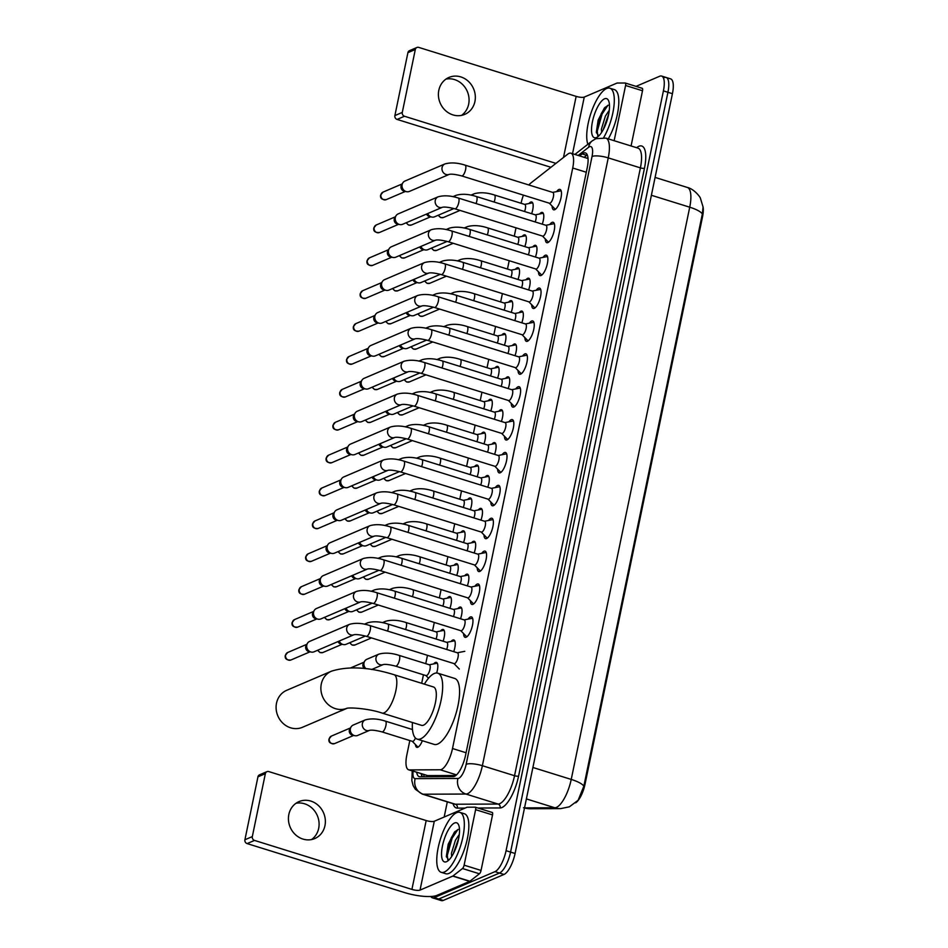 <?xml version="1.0" encoding="UTF-8"?>
<svg xmlns="http://www.w3.org/2000/svg" width="948" height="948" viewBox="0 0 948 948"><rect width="100%" height="100%" fill="white"/><g stroke="black" fill="none" stroke-linecap="round" stroke-linejoin="round"><path stroke-width="1.42" d="M529.008 203.524A10.049 3.401 107.3 0 1 530.714 202.09A10.049 3.401 107.3 0 1 531.733 201.995A10.049 3.401 107.3 0 1 531.638 213.715M522.194 236.407A10.049 3.401 107.3 0 1 523.912 234.974A10.049 3.401 107.3 0 1 524.931 234.879A10.049 3.401 107.3 0 1 524.825 246.599M515.38 269.303A10.049 3.401 107.3 0 1 517.098 267.857A10.049 3.401 107.3 0 1 518.118 267.763A10.049 3.401 107.3 0 1 518.011 279.482M508.578 302.187A10.049 3.401 107.3 0 1 510.285 300.741A10.049 3.401 107.3 0 1 511.304 300.646A10.049 3.401 107.3 0 1 511.197 312.366M501.765 335.071A10.049 3.401 107.3 0 1 503.483 333.637A10.049 3.401 107.3 0 1 504.502 333.53A10.049 3.401 107.3 0 1 504.395 345.25M494.951 367.954A10.049 3.401 107.3 0 1 496.669 366.521A10.049 3.401 107.3 0 1 497.688 366.426A10.049 3.401 107.3 0 1 497.582 378.134M488.137 400.838A10.049 3.401 107.3 0 1 489.855 399.404A10.049 3.401 107.3 0 1 490.874 399.309A10.049 3.401 107.3 0 1 490.768 411.017M481.335 433.722A10.049 3.401 107.3 0 1 483.053 432.288A10.049 3.401 107.3 0 1 484.073 432.193A10.049 3.401 107.3 0 1 483.966 443.901M474.521 466.606A10.049 3.401 107.3 0 1 476.24 465.172A10.049 3.401 107.3 0 1 477.259 465.077A10.049 3.401 107.3 0 1 477.152 476.785M467.708 499.489A10.049 3.401 107.3 0 1 469.426 498.056A10.049 3.401 107.3 0 1 470.445 497.961A10.049 3.401 107.3 0 1 470.338 509.669M460.906 532.373A10.049 3.401 107.3 0 1 462.624 530.939A10.049 3.401 107.3 0 1 463.643 530.844A10.049 3.401 107.3 0 1 463.536 542.552M454.092 565.257A10.049 3.401 107.3 0 1 455.81 563.823A10.049 3.401 107.3 0 1 456.829 563.728A10.049 3.401 107.3 0 1 456.723 575.436M447.278 598.141A10.049 3.401 107.3 0 1 448.996 596.707A10.049 3.401 107.3 0 1 450.016 596.612A10.049 3.401 107.3 0 1 449.909 608.332M440.476 631.024A10.049 3.401 107.3 0 1 442.195 629.591A10.049 3.401 107.3 0 1 443.202 629.496A10.049 3.401 107.3 0 1 443.107 641.215M433.663 663.908A10.049 3.401 107.3 0 1 435.381 662.474A10.049 3.401 107.3 0 1 436.4 662.379A10.049 3.401 107.3 0 1 436.661 672.997M422.358 740.72A10.049 3.401 107.3 0 1 417.831 747.237A10.049 3.401 107.3 0 1 416.812 747.332A10.049 3.401 107.3 0 1 415.425 744.524M539.625 213.975A10.049 3.401 107.3 0 1 541.332 212.542A10.049 3.401 107.3 0 1 542.351 212.447A10.049 3.401 107.3 0 1 542.256 224.155M532.812 246.859A10.049 3.401 107.3 0 1 534.53 245.425A10.049 3.401 107.3 0 1 535.549 245.331A10.049 3.401 107.3 0 1 535.442 257.038M525.998 279.743A10.049 3.401 107.3 0 1 527.716 278.309A10.049 3.401 107.3 0 1 528.735 278.214A10.049 3.401 107.3 0 1 528.629 289.922M519.184 312.627A10.049 3.401 107.3 0 1 520.902 311.193A10.049 3.401 107.3 0 1 521.921 311.098A10.049 3.401 107.3 0 1 521.815 322.806M512.382 345.51A10.049 3.401 107.3 0 1 514.1 344.077A10.049 3.401 107.3 0 1 515.12 343.982A10.049 3.401 107.3 0 1 515.013 355.701M505.568 378.394A10.049 3.401 107.3 0 1 507.287 376.96A10.049 3.401 107.3 0 1 508.306 376.866A10.049 3.401 107.3 0 1 508.199 388.585M498.755 411.278A10.049 3.401 107.3 0 1 500.473 409.844A10.049 3.401 107.3 0 1 501.492 409.749A10.049 3.401 107.3 0 1 501.385 421.469M491.953 444.162A10.049 3.401 107.3 0 1 493.671 442.728A10.049 3.401 107.3 0 1 494.69 442.633A10.049 3.401 107.3 0 1 494.583 454.353M485.139 477.057A10.049 3.401 107.3 0 1 486.857 475.612A10.049 3.401 107.3 0 1 487.876 475.517A10.049 3.401 107.3 0 1 487.77 487.236M478.325 509.941A10.049 3.401 107.3 0 1 480.044 508.495A10.049 3.401 107.3 0 1 481.063 508.401A10.049 3.401 107.3 0 1 480.956 520.12M471.523 542.825A10.049 3.401 107.3 0 1 473.242 541.391A10.049 3.401 107.3 0 1 474.249 541.284A10.049 3.401 107.3 0 1 474.154 553.004M464.71 575.709A10.049 3.401 107.3 0 1 466.428 574.275A10.049 3.401 107.3 0 1 467.447 574.18A10.049 3.401 107.3 0 1 467.34 585.888M457.896 608.592A10.049 3.401 107.3 0 1 459.614 607.158A10.049 3.401 107.3 0 1 460.633 607.064A10.049 3.401 107.3 0 1 460.527 618.771M451.094 641.476A10.049 3.401 107.3 0 1 452.8 640.042A10.049 3.401 107.3 0 1 453.819 639.947A10.049 3.401 107.3 0 1 453.725 651.655M556.595 191.626A10.689 3.626 107.3 0 1 558.893 189.493A10.689 3.626 107.3 0 1 559.972 189.399A10.689 3.626 107.3 0 1 560.671 199.234A10.689 3.626 107.3 0 1 554.71 209.698A10.689 3.626 107.3 0 1 553.62 209.804A10.689 3.626 107.3 0 1 552.103 206.048M549.781 224.51A10.689 3.626 107.3 0 1 552.08 222.377A10.689 3.626 107.3 0 1 553.158 222.282A10.689 3.626 107.3 0 1 553.857 232.118A10.689 3.626 107.3 0 1 547.897 242.581A10.689 3.626 107.3 0 1 546.806 242.688A10.689 3.626 107.3 0 1 545.301 238.932M542.979 257.394A10.689 3.626 107.3 0 1 545.266 255.261A10.689 3.626 107.3 0 1 546.356 255.166A10.689 3.626 107.3 0 1 547.043 265.002A10.689 3.626 107.3 0 1 541.083 275.477A10.689 3.626 107.3 0 1 540.005 275.572A10.689 3.626 107.3 0 1 538.488 271.815M536.165 290.278A10.689 3.626 107.3 0 1 538.464 288.145A10.689 3.626 107.3 0 1 539.542 288.05A10.689 3.626 107.3 0 1 540.23 297.885A10.689 3.626 107.3 0 1 534.281 308.361A10.689 3.626 107.3 0 1 533.191 308.456A10.689 3.626 107.3 0 1 531.674 304.699M529.351 323.161A10.689 3.626 107.3 0 1 531.65 321.04A10.689 3.626 107.3 0 1 532.729 320.934A10.689 3.626 107.3 0 1 533.428 330.769A10.689 3.626 107.3 0 1 527.467 341.244A10.689 3.626 107.3 0 1 526.377 341.339A10.689 3.626 107.3 0 1 524.872 337.595M522.549 356.045A10.689 3.626 107.3 0 1 524.837 353.924A10.689 3.626 107.3 0 1 525.927 353.817A10.689 3.626 107.3 0 1 526.614 363.653A10.689 3.626 107.3 0 1 520.653 374.128A10.689 3.626 107.3 0 1 519.575 374.223A10.689 3.626 107.3 0 1 518.058 370.478M515.736 388.929A10.689 3.626 107.3 0 1 518.035 386.808A10.689 3.626 107.3 0 1 519.113 386.701A10.689 3.626 107.3 0 1 519.8 396.548A10.689 3.626 107.3 0 1 513.84 407.012A10.689 3.626 107.3 0 1 512.761 407.107A10.689 3.626 107.3 0 1 511.245 403.362M508.922 421.813A10.689 3.626 107.3 0 1 511.221 419.691A10.689 3.626 107.3 0 1 512.299 419.585A10.689 3.626 107.3 0 1 512.998 429.432A10.689 3.626 107.3 0 1 507.038 439.896A10.689 3.626 107.3 0 1 505.948 440.002A10.689 3.626 107.3 0 1 504.443 436.246M502.12 454.708A10.689 3.626 107.3 0 1 504.407 452.575A10.689 3.626 107.3 0 1 505.497 452.469A10.689 3.626 107.3 0 1 506.185 462.316A10.689 3.626 107.3 0 1 500.224 472.779A10.689 3.626 107.3 0 1 499.146 472.886A10.689 3.626 107.3 0 1 497.629 469.13M495.306 487.592A10.689 3.626 107.3 0 1 497.593 485.459A10.689 3.626 107.3 0 1 498.684 485.352A10.689 3.626 107.3 0 1 499.371 495.2A10.689 3.626 107.3 0 1 493.41 505.663A10.689 3.626 107.3 0 1 492.332 505.77A10.689 3.626 107.3 0 1 490.815 502.013M488.493 520.476A10.689 3.626 107.3 0 1 490.791 518.343A10.689 3.626 107.3 0 1 491.87 518.236A10.689 3.626 107.3 0 1 492.569 528.083A10.689 3.626 107.3 0 1 486.608 538.547A10.689 3.626 107.3 0 1 485.518 538.654A10.689 3.626 107.3 0 1 484.001 534.897M481.691 553.359A10.689 3.626 107.3 0 1 483.978 551.226A10.689 3.626 107.3 0 1 485.068 551.12A10.689 3.626 107.3 0 1 485.755 560.967A10.689 3.626 107.3 0 1 479.795 571.431A10.689 3.626 107.3 0 1 478.716 571.537A10.689 3.626 107.3 0 1 477.2 567.781M474.877 586.243A10.689 3.626 107.3 0 1 477.164 584.11A10.689 3.626 107.3 0 1 478.254 584.004A10.689 3.626 107.3 0 1 478.941 593.851A10.689 3.626 107.3 0 1 472.981 604.314A10.689 3.626 107.3 0 1 471.903 604.421A10.689 3.626 107.3 0 1 470.386 600.665M468.063 619.127A10.689 3.626 107.3 0 1 470.362 616.994A10.689 3.626 107.3 0 1 471.44 616.899A10.689 3.626 107.3 0 1 472.14 626.735A10.689 3.626 107.3 0 1 466.179 637.198A10.689 3.626 107.3 0 1 465.089 637.305A10.689 3.626 107.3 0 1 463.572 633.548M409.82 740.566L406.834 754.987A18.841 6.375 -72.7 0 0 408.647 769.8A18.841 6.375 -72.7 0 0 409.323 769.906L440.18 769.776A18.841 6.375 -72.7 0 0 441.413 769.503A18.841 6.375 -72.7 0 0 452.504 748.529L572.722 168.021A18.841 6.375 -72.7 0 0 570.909 153.197A18.841 6.375 -72.7 0 0 567.662 154.204L530.868 183A18.841 6.375 -72.7 0 0 528.889 185.002M575.637 802.838A16.957 5.747 -72.7 0 0 585.011 784.28L702.527 216.808A16.957 5.747 -72.7 0 0 703.084 207.067M408.647 769.8L427.666 775.606L455.822 775.5M523.438 195.134A18.841 6.375 -72.7 0 0 521.116 203.156L521.092 203.287M516.008 227.828L514.278 236.171M509.195 260.712L507.464 269.054M502.393 293.596L500.663 301.938M495.579 326.479L493.849 334.822M488.765 359.363L487.035 367.706M481.951 392.247L480.233 400.589M475.149 425.142L473.419 433.485M468.336 458.026L466.606 466.369M461.522 490.91L459.804 499.252M454.72 523.794L452.99 532.136M447.906 556.677L446.176 565.02M441.093 589.561L439.374 597.904M434.291 622.445L432.561 630.787M427.477 655.329L425.747 663.671M423.448 674.786L421.682 683.295M412.38 728.206L412.131 729.439M524.528 807.874L554.793 807.755A21.982 20.56 89.8 0 0 560.624 808.632L569.381 806.819L578.15 800.242L583.838 786.224L702.338 214.011L703.072 206.996L700.442 198.322C700.216 196.9 693.948 188.877 687.312 187.443L655.092 177.418M664.204 77.641A18.841 6.375 107.3 0 1 666.112 77.463A18.841 6.375 107.3 0 1 667.925 92.288L510.581 852.074A18.841 6.375 107.3 0 1 499.478 873.049L438.746 899.012A18.841 6.375 107.3 0 1 436.838 899.19A18.841 6.375 107.3 0 0 438.746 899.012L499.478 873.049A18.841 6.375 107.3 0 0 510.581 852.074L667.925 92.288A18.841 6.375 107.3 0 0 666.112 77.463L670.627 78.874A18.841 6.375 107.3 0 1 672.428 93.698L515.084 853.484A18.841 6.375 107.3 0 1 503.992 874.459L443.261 900.422A18.841 6.375 107.3 0 1 441.353 900.6L432.335 897.792A18.841 6.375 107.3 0 1 430.819 896.488M416.717 772.312A18.841 6.375 -72.7 0 0 419.206 776.661A18.841 6.375 -72.7 0 0 419.881 776.768L453.203 776.625A18.841 6.375 -72.7 0 0 454.436 776.353A18.841 6.375 -72.7 0 0 465.527 755.378L587.227 167.737A18.841 6.375 -72.7 0 0 585.414 152.912A18.841 6.375 -72.7 0 0 582.167 153.92L579.619 155.91M636.025 86.363L659.69 76.243A18.841 6.375 107.3 0 1 661.597 76.065A18.841 6.375 107.3 0 1 663.41 90.878L506.066 850.676A18.841 6.375 107.3 0 1 494.975 871.65L434.243 897.614A18.841 6.375 107.3 0 1 432.335 897.792M444.174 817.022L447.314 801.878M584.134 157.309L586.682 155.318A18.841 6.375 107.3 0 1 587.274 154.891M422.192 776.756A18.841 6.375 107.3 0 1 421.232 773.722M456.687 812.661A31.391 10.629 107.3 0 1 459.875 812.365A31.391 10.629 107.3 0 1 461.901 841.279A31.391 10.629 107.3 0 1 444.399 872.018A31.391 10.629 107.3 0 1 441.211 872.326A31.391 10.629 107.3 0 1 439.185 843.412A31.391 10.629 107.3 0 1 456.687 812.661M459.875 812.365L464.39 813.763A31.391 10.629 107.3 0 1 466.416 842.677A31.391 10.629 107.3 0 1 448.914 873.428A31.391 10.629 107.3 0 1 445.726 873.724L441.211 872.326M446.532 861.696A20.465 6.932 107.3 0 1 442.491 845.782A20.465 6.932 107.3 0 1 454.554 822.994A20.465 6.932 107.3 0 1 458.595 824.855A20.465 6.932 107.3 0 1 457.161 844.407A20.465 6.932 107.3 0 1 447.255 861.317A20.465 6.932 107.3 0 1 446.532 861.696M458.216 829.381L454.376 832.226L448.191 844.265L446.354 856.423L448.771 860.073M458.749 838.091L453.227 853.911M459.306 834.418L455.407 840.284L451.438 853.33L451.639 856.589M458.251 840.438L454.365 851.648M455.111 831.42L451.224 837.902L446.425 856.992M457.979 829.453L452.125 838.174L447.314 855.297L447.8 859.848M296.013 803.276A20.098 18.166 -113.1 0 1 318.682 828.374A20.098 18.166 -113.1 0 1 311.525 839.561M288.844 814.462A20.098 18.166 66.9 0 0 295.397 834.643A20.098 18.166 66.9 0 0 314.795 838.553A20.098 18.166 66.9 0 0 324.951 825.696A20.098 18.166 66.9 0 0 318.398 805.516A20.098 18.166 66.9 0 0 298.999 801.605A20.098 18.166 66.9 0 0 288.844 814.462M475.422 807.246L492.119 812.448A3.14 1.067 107.3 0 1 492.237 812.46A3.14 1.067 107.3 0 1 492.533 814.925L475.612 809.663L464.117 865.169L481.051 870.43A3.14 1.067 107.3 0 1 479.415 873.795L469.9 881.237A3.14 1.067 107.3 0 1 469.675 881.379L436.957 895.374A25.122 6.553 11.7 0 1 404.512 892.566L247.12 843.59A3.14 2.844 -113.1 0 1 244.916 839.75L252.322 836.586A3.14 2.844 66.9 0 0 254.526 840.426L411.918 889.402A6.28 1.635 -168.3 0 0 420.035 890.101L452.753 876.106A3.14 1.067 -72.7 0 0 452.978 875.976L462.494 868.522A3.14 1.067 -72.7 0 0 464.117 865.169M492.533 814.925L481.051 870.43M475.612 809.663A3.14 1.067 -72.7 0 0 475.315 807.198A3.14 1.067 -72.7 0 0 475.197 807.175L467.222 807.21A3.14 1.067 -72.7 0 0 467.02 807.258L434.291 821.252A6.28 1.635 -168.3 0 1 426.173 820.553L268.782 771.577A3.14 2.844 66.9 0 0 265.357 773.663L257.951 776.827L244.916 839.75M257.951 776.827A3.14 2.844 -113.1 0 1 259.527 774.824L266.933 771.648M265.357 773.663L252.322 836.586M587.867 144.286A31.391 10.629 107.3 0 1 591.019 112.966A31.391 10.629 107.3 0 1 606.661 88.496A31.391 10.629 107.3 0 1 609.837 88.188A31.391 10.629 107.3 0 1 613.854 106.934A31.391 10.629 107.3 0 1 603.675 137.626M609.837 88.188L614.351 89.598A31.391 10.629 107.3 0 1 618.38 108.238A31.391 10.629 107.3 0 1 608.272 138.87M596.505 137.519A20.465 6.932 107.3 0 1 592.464 121.617A20.465 6.932 107.3 0 1 604.516 98.817A20.465 6.932 107.3 0 1 608.569 100.678A20.465 6.932 107.3 0 1 607.135 120.23A20.465 6.932 107.3 0 1 597.216 137.152A20.465 6.932 107.3 0 1 596.505 137.519M608.178 105.204L604.35 108.048L598.152 120.088L596.316 132.246L598.745 135.908M608.723 113.914L603.201 129.746M609.28 110.252L605.381 116.118L601.411 129.153L601.613 132.412M608.225 116.26L604.338 127.47M605.085 107.243L601.198 113.724L596.399 132.827M607.941 105.275L602.099 114.009L597.276 131.132L597.761 135.683M286.663 690.334A20.098 18.166 66.9 0 0 276.508 703.191A20.098 18.166 66.9 0 0 283.061 723.371A20.098 18.166 66.9 0 0 302.459 727.294L346.755 708.346A20.098 18.166 -113.1 0 1 327.617 704.009A20.098 18.166 -113.1 0 1 321.289 684.053A20.098 18.166 -113.1 0 1 331.445 671.184L286.663 690.334M347.241 708.144L346.565 708.393C349.468 707.172 369.341 708.654 382.032 713.05L421.516 725.339A20.098 6.802 -72.7 0 0 423.555 725.149A20.098 6.802 -72.7 0 0 434.765 705.466A20.098 6.802 -72.7 0 0 433.461 686.968L393.977 674.68C369.258 667.048 348.414 665.887 331.445 671.184M424.372 684.136A34.531 11.696 107.3 0 1 434.255 673.507A34.531 11.696 107.3 0 1 437.751 673.175A34.531 11.696 107.3 0 1 439.991 704.98A34.531 11.696 107.3 0 1 420.734 738.8A34.531 11.696 107.3 0 1 417.227 739.132A34.531 11.696 107.3 0 1 412.439 722.506M437.751 673.175L454.673 678.436A34.531 11.696 107.3 0 1 456.912 710.242A34.531 11.696 107.3 0 1 437.656 744.062A34.531 11.696 107.3 0 1 434.148 744.393L417.227 739.132M454.708 663.576A5.652 1.92 -72.7 0 0 457.86 658.03A5.652 1.92 -72.7 0 0 457.493 652.828L369.72 625.514A5.652 1.92 -72.7 0 1 370.324 629.626A5.652 1.92 -72.7 0 1 366.935 636.262A5.652 1.92 -72.7 0 1 366.355 636.309L454.139 663.624A5.652 1.92 -72.7 0 0 454.708 663.576M354.042 634.71L314.072 651.797A5.652 5.107 -113.1 0 1 307.484 643.254A5.652 5.107 -113.1 0 1 309.629 641.405L349.599 624.317C355.441 622.682 362.148 623.085 369.72 625.514M311.252 652.082L308.953 651.608A4.076 3.685 -113.1 0 1 306.228 645.244L307.484 643.254M472.756 618.831A9.421 3.188 -72.7 0 0 472.199 618.452A9.421 3.188 -72.7 0 0 471.594 618.428L464.141 619.897M461.522 630.681A5.652 1.92 -72.7 0 0 464.674 625.147A5.652 1.92 -72.7 0 0 464.307 619.945L376.522 592.63A5.652 1.92 -72.7 0 1 377.138 596.742A5.652 1.92 -72.7 0 1 373.737 603.378A5.652 1.92 -72.7 0 1 373.168 603.426L460.941 630.74A5.652 1.92 -72.7 0 0 461.522 630.681M360.844 601.826L320.886 618.914A5.652 5.107 -113.1 0 1 314.286 610.37A5.652 5.107 -113.1 0 1 316.442 608.521L356.401 591.434C362.243 589.798 368.95 590.201 376.522 592.63M318.066 619.198L315.755 618.724A4.076 3.685 -113.1 0 1 313.03 612.361L314.286 610.37M460.775 630.693L466.096 636.132A9.421 3.188 -72.7 0 0 466.594 636.44A9.421 3.188 -72.7 0 0 467.269 636.452M479.57 585.947A9.421 3.188 -72.7 0 0 479.001 585.568A9.421 3.188 -72.7 0 0 478.408 585.544L470.955 587.013M468.324 597.797A5.652 1.92 -72.7 0 0 471.476 592.263A5.652 1.92 -72.7 0 0 471.12 587.061L383.336 559.747A5.652 1.92 -72.7 0 1 383.94 563.859A5.652 1.92 -72.7 0 1 380.551 570.483A5.652 1.92 -72.7 0 1 379.982 570.542L467.755 597.856A5.652 1.92 -72.7 0 0 468.324 597.797M363.214 558.55A5.652 5.107 -113.1 0 0 367.575 568.978L327.688 586.03A5.652 5.107 -113.1 0 1 321.099 577.486A5.652 5.107 -113.1 0 1 323.244 575.637L363.214 558.55C369.056 556.914 375.764 557.306 383.336 559.747M324.868 586.302L322.569 585.84A4.076 3.685 -113.1 0 1 319.843 579.477L321.099 577.486M467.589 597.809L472.91 603.236A9.421 3.188 -72.7 0 0 473.408 603.556A9.421 3.188 -72.7 0 0 474.083 603.568M486.371 553.063A9.421 3.188 -72.7 0 0 485.814 552.684A9.421 3.188 -72.7 0 0 485.222 552.66L477.756 554.13M475.138 564.913A5.652 1.92 -72.7 0 0 478.29 559.379A5.652 1.92 -72.7 0 0 477.922 554.177L390.149 526.863A5.652 1.92 -72.7 0 1 390.754 530.975A5.652 1.92 -72.7 0 1 387.365 537.599A5.652 1.92 -72.7 0 1 386.784 537.658L474.569 564.972A5.652 1.92 -72.7 0 0 475.138 564.913M370.028 525.666A5.652 5.107 -113.1 0 0 368.973 534.921A5.652 5.107 -113.1 0 0 374.389 536.094L334.502 553.146A5.652 5.107 -113.1 0 1 327.913 544.602A5.652 5.107 -113.1 0 1 330.058 542.754L370.028 525.666C375.87 524.031 382.577 524.422 390.149 526.863M331.681 553.419L329.383 552.957A4.076 3.685 -113.1 0 1 326.657 546.581L327.913 544.602M474.403 564.913L479.712 570.352A9.421 3.188 -72.7 0 0 480.221 570.672A9.421 3.188 -72.7 0 0 480.897 570.684M493.185 520.179A9.421 3.188 -72.7 0 0 492.628 519.8A9.421 3.188 -72.7 0 0 492.024 519.777L484.57 521.246M481.951 532.029A5.652 1.92 -72.7 0 0 485.103 526.495A5.652 1.92 -72.7 0 0 484.736 521.293L396.951 493.979A5.652 1.92 -72.7 0 1 397.567 498.091A5.652 1.92 -72.7 0 1 394.167 504.715A5.652 1.92 -72.7 0 1 393.598 504.774L481.371 532.089A5.652 1.92 -72.7 0 0 481.951 532.029M376.83 492.782A5.652 5.107 -113.1 0 0 381.203 503.21L341.316 520.262A5.652 5.107 -113.1 0 1 334.715 511.719A5.652 5.107 -113.1 0 1 336.872 509.87L376.83 492.782C382.672 491.147 389.379 491.538 396.951 493.979M338.495 520.535L336.185 520.073A4.076 3.685 -113.1 0 1 333.471 513.697L334.715 511.719M481.205 532.029L486.525 537.469A9.421 3.188 -72.7 0 0 487.023 537.789A9.421 3.188 -72.7 0 0 487.699 537.8M499.999 487.296A9.421 3.188 -72.7 0 0 499.43 486.916A9.421 3.188 -72.7 0 0 498.838 486.893L491.384 488.362M488.765 499.146A5.652 1.92 -72.7 0 0 491.905 493.612A5.652 1.92 -72.7 0 0 491.55 488.41L403.765 461.095A5.652 1.92 -72.7 0 1 404.369 465.207A5.652 1.92 -72.7 0 1 400.98 471.831A5.652 1.92 -72.7 0 1 400.411 471.891L488.184 499.205A5.652 1.92 -72.7 0 0 488.765 499.146M383.644 459.899A5.652 5.107 -113.1 0 0 388.005 470.327L348.117 487.379A5.652 5.107 -113.1 0 1 341.529 478.835A5.652 5.107 -113.1 0 1 343.674 476.986L383.644 459.899C389.486 458.251 396.193 458.654 403.765 461.095M345.297 487.651L342.998 487.189A4.076 3.685 -113.1 0 1 340.273 480.814L341.529 478.835M488.019 499.146L493.339 504.585A9.421 3.188 -72.7 0 0 493.837 504.905A9.421 3.188 -72.7 0 0 494.512 504.905M506.801 454.412A9.421 3.188 -72.7 0 0 506.244 454.033A9.421 3.188 -72.7 0 0 505.651 454.009L498.186 455.478M495.567 466.262A5.652 1.92 -72.7 0 0 498.719 460.728A5.652 1.92 -72.7 0 0 498.352 455.526L410.579 428.212A5.652 1.92 -72.7 0 1 411.183 432.324A5.652 1.92 -72.7 0 1 407.794 438.948A5.652 1.92 -72.7 0 1 407.213 439.007L494.998 466.321A5.652 1.92 -72.7 0 0 495.567 466.262M390.458 427.015A5.652 5.107 -113.1 0 0 394.818 437.443L354.931 454.495A5.652 5.107 -113.1 0 1 348.343 445.951A5.652 5.107 -113.1 0 1 350.487 444.102L390.458 427.015C396.3 425.368 403.007 425.771 410.579 428.212M352.111 454.767L349.812 454.305A4.076 3.685 -113.1 0 1 347.087 447.93L348.343 445.951M494.832 466.262L500.141 471.701A9.421 3.188 -72.7 0 0 500.651 472.021A9.421 3.188 -72.7 0 0 501.326 472.021M513.615 421.528A9.421 3.188 -72.7 0 0 513.058 421.149A9.421 3.188 -72.7 0 0 512.465 421.125L505 422.583M502.381 433.378A5.652 1.92 -72.7 0 0 505.533 427.844A5.652 1.92 -72.7 0 0 505.166 422.642L417.381 395.328A5.652 1.92 -72.7 0 1 417.997 399.44A5.652 1.92 -72.7 0 1 414.596 406.064A5.652 1.92 -72.7 0 1 414.027 406.123L501.812 433.437A5.652 1.92 -72.7 0 0 502.381 433.378M397.271 394.131A5.652 5.107 -113.1 0 0 396.217 403.386A5.652 5.107 -113.1 0 0 401.632 404.547L361.745 421.611A5.652 5.107 -113.1 0 1 355.144 413.067A5.652 5.107 -113.1 0 1 357.301 411.219L397.271 394.131C403.113 392.484 409.809 392.887 417.381 395.328M358.925 421.884L356.614 421.422A4.076 3.685 -113.1 0 1 353.9 415.046L355.144 413.067M501.646 433.378L506.955 438.817A9.421 3.188 -72.7 0 0 507.453 439.137A9.421 3.188 -72.7 0 0 508.128 439.137M520.428 388.644A9.421 3.188 -72.7 0 0 519.86 388.265A9.421 3.188 -72.7 0 0 519.267 388.242L511.813 389.699M509.195 400.494A5.652 1.92 -72.7 0 0 512.347 394.961A5.652 1.92 -72.7 0 0 511.979 389.758L424.194 362.444A5.652 1.92 -72.7 0 1 424.799 366.556A5.652 1.92 -72.7 0 1 421.41 373.18A5.652 1.92 -72.7 0 1 420.841 373.239L508.614 400.542A5.652 1.92 -72.7 0 0 509.195 400.494M404.073 361.247A5.652 5.107 -113.1 0 0 403.03 370.502A5.652 5.107 -113.1 0 0 408.446 371.663L368.547 388.727A5.652 5.107 -113.1 0 1 361.958 380.184A5.652 5.107 -113.1 0 1 364.103 378.335L404.073 361.247C409.915 359.6 416.622 360.003 424.194 362.444M365.738 389L363.428 388.538A4.076 3.685 -113.1 0 1 360.702 382.163L361.958 380.184M508.448 400.494L513.769 405.934A9.421 3.188 -72.7 0 0 514.266 406.254A9.421 3.188 -72.7 0 0 514.942 406.254M527.23 355.761A9.421 3.188 -72.7 0 0 526.673 355.382A9.421 3.188 -72.7 0 0 526.081 355.358L518.615 356.815M515.996 367.611A5.652 1.92 -72.7 0 0 519.149 362.077A5.652 1.92 -72.7 0 0 518.781 356.875L431.008 329.56A5.652 1.92 -72.7 0 1 431.613 333.672A5.652 1.92 -72.7 0 1 428.223 340.296A5.652 1.92 -72.7 0 1 427.643 340.356L515.428 367.658A5.652 1.92 -72.7 0 0 515.996 367.611M415.26 338.78L375.361 355.844A5.652 5.107 -113.1 0 1 368.772 347.288A5.652 5.107 -113.1 0 1 370.917 345.451L410.887 328.364C416.729 326.716 423.436 327.119 431.008 329.56M372.54 356.116L370.241 355.654A4.076 3.685 -113.1 0 1 367.516 349.279L368.772 347.288M515.262 367.611L520.571 373.05A9.421 3.188 -72.7 0 0 521.08 373.37A9.421 3.188 -72.7 0 0 521.755 373.37M534.044 322.877A9.421 3.188 -72.7 0 0 533.487 322.498A9.421 3.188 -72.7 0 0 532.894 322.474L525.429 323.932M522.81 334.727A5.652 1.92 -72.7 0 0 525.962 329.193A5.652 1.92 -72.7 0 0 525.595 323.991L437.822 296.677A5.652 1.92 -72.7 0 1 438.426 300.789A5.652 1.92 -72.7 0 1 435.037 307.413A5.652 1.92 -72.7 0 1 434.457 307.46L522.241 334.774A5.652 1.92 -72.7 0 0 522.81 334.727M422.144 305.86L382.174 322.96A5.652 5.107 -113.1 0 1 375.586 314.404A5.652 5.107 -113.1 0 1 377.731 312.567L417.701 295.468C423.543 293.833 430.25 294.236 437.822 296.677M379.354 323.232L377.055 322.77A4.076 3.685 -113.1 0 1 374.33 316.395L375.586 314.404M522.075 334.727L527.384 340.166A9.421 3.188 -72.7 0 0 527.882 340.486A9.421 3.188 -72.7 0 0 528.569 340.486M540.858 289.993A9.421 3.188 -72.7 0 0 540.289 289.614A9.421 3.188 -72.7 0 0 539.696 289.59L532.243 291.048M529.624 301.843A5.652 1.92 -72.7 0 0 532.776 296.309A5.652 1.92 -72.7 0 0 532.409 291.107L444.624 263.793A5.652 1.92 -72.7 0 1 445.24 267.905A5.652 1.92 -72.7 0 1 441.839 274.529A5.652 1.92 -72.7 0 1 441.27 274.576L529.043 301.891A5.652 1.92 -72.7 0 0 529.624 301.843M428.946 272.977L388.976 290.076A5.652 5.107 -113.1 0 1 382.388 281.52A5.652 5.107 -113.1 0 1 384.533 279.672L424.503 262.584C430.345 260.949 437.052 261.352 444.624 263.793M386.168 290.349L383.857 289.887A4.076 3.685 -113.1 0 1 381.132 283.511L382.388 281.52M528.877 301.843L534.198 307.282A9.421 3.188 -72.7 0 0 534.696 307.602A9.421 3.188 -72.7 0 0 535.371 307.602M547.66 257.109A9.421 3.188 -72.7 0 0 547.103 256.73A9.421 3.188 -72.7 0 0 546.51 256.707L539.045 258.164M536.426 268.959A5.652 1.92 -72.7 0 0 539.578 263.425A5.652 1.92 -72.7 0 0 539.211 258.212L451.438 230.909A5.652 1.92 -72.7 0 1 452.042 235.021A5.652 1.92 -72.7 0 1 448.653 241.645A5.652 1.92 -72.7 0 1 448.084 241.693L535.857 269.007A5.652 1.92 -72.7 0 0 536.426 268.959M435.76 240.093L395.79 257.181A5.652 5.107 -113.1 0 1 389.201 248.637A5.652 5.107 -113.1 0 1 391.346 246.788L431.316 229.7C437.158 228.065 443.865 228.468 451.438 230.909M392.97 257.465L390.671 257.003A4.076 3.685 -113.1 0 1 387.945 250.627L389.201 248.637M535.691 268.959L541 274.399A9.421 3.188 -72.7 0 0 541.509 274.719A9.421 3.188 -72.7 0 0 542.185 274.719M554.473 224.226A9.421 3.188 -72.7 0 0 553.916 223.847A9.421 3.188 -72.7 0 0 553.324 223.823L545.858 225.28M543.24 236.076A5.652 1.92 -72.7 0 0 546.392 230.542A5.652 1.92 -72.7 0 0 546.024 225.328L458.251 198.013A5.652 1.92 -72.7 0 1 458.856 202.137A5.652 1.92 -72.7 0 1 455.467 208.761A5.652 1.92 -72.7 0 1 454.886 208.809L542.671 236.123A5.652 1.92 -72.7 0 0 543.24 236.076M442.574 207.209L402.604 224.297A5.652 5.107 -113.1 0 1 396.015 215.753A5.652 5.107 -113.1 0 1 398.16 213.904L438.13 196.817C443.972 195.181 450.679 195.584 458.251 198.013M399.783 224.581L397.485 224.107A4.076 3.685 -113.1 0 1 394.759 217.744L396.015 215.753M542.505 236.076L547.814 241.515A9.421 3.188 -72.7 0 0 548.323 241.823A9.421 3.188 -72.7 0 0 548.999 241.835M561.287 191.342A9.421 3.188 -72.7 0 0 560.73 190.963A9.421 3.188 -72.7 0 0 560.126 190.939L552.672 192.397M550.053 203.192A5.652 1.92 -72.7 0 0 553.205 197.646A5.652 1.92 -72.7 0 0 552.838 192.444L465.053 165.13A5.652 1.92 -72.7 0 1 465.669 169.242A5.652 1.92 -72.7 0 1 462.269 175.878A5.652 1.92 -72.7 0 1 461.7 175.925L549.473 203.239A5.652 1.92 -72.7 0 0 550.053 203.192M449.376 174.325L409.406 191.413A5.652 5.107 -113.1 0 1 402.817 182.869A5.652 5.107 -113.1 0 1 404.974 181.021L444.932 163.933C450.774 162.298 457.481 162.701 465.053 165.13M406.597 191.697L404.286 191.223A4.076 3.685 -113.1 0 1 401.561 184.86L402.817 182.869M549.307 203.192L554.627 208.631A9.421 3.188 -72.7 0 0 555.125 208.939A9.421 3.188 -72.7 0 0 555.801 208.951M454.767 640.895L454.767 640.895A9.421 3.188 -72.7 0 0 454.175 640.872L446.709 642.329M446.638 649.451A5.652 1.92 -72.7 0 0 446.875 642.389L387.756 623.985A5.652 1.92 -72.7 0 1 388.36 628.097A5.652 1.92 -72.7 0 1 387.519 631.06M365.418 636.037L346.139 644.273A5.652 5.107 -113.1 0 1 339.206 641.061M343.318 644.557L341.007 644.083A4.076 3.685 -113.1 0 1 338.033 641.559M461.581 608.012L461.581 608.012A9.421 3.188 -72.7 0 0 460.977 607.988L453.523 609.445M453.452 616.567A5.652 1.92 -72.7 0 0 453.689 609.505L394.569 591.102A5.652 1.92 -72.7 0 1 395.174 595.214A5.652 1.92 -72.7 0 1 394.332 598.176M372.22 603.141L352.94 611.389A5.652 5.107 -113.1 0 1 346.008 608.166M350.12 611.661L347.821 611.199A4.076 3.685 -113.1 0 1 344.847 608.663M468.383 575.128L468.383 575.128A9.421 3.188 -72.7 0 0 467.791 575.104L460.337 576.562M460.254 583.684A5.652 1.92 -72.7 0 0 460.503 576.621L401.371 558.218A5.652 1.92 -72.7 0 1 401.988 562.33A5.652 1.92 -72.7 0 1 401.134 565.292M379.034 570.258L359.754 578.505A5.652 5.107 -113.1 0 1 352.822 575.282M356.934 578.778L354.635 578.316A4.076 3.685 -113.1 0 1 351.661 575.78M475.197 542.244L475.197 542.244A9.421 3.188 -72.7 0 0 474.604 542.22L467.139 543.678M467.068 550.8A5.652 1.92 -72.7 0 0 467.305 543.737L408.185 525.334A5.652 1.92 -72.7 0 1 408.789 529.446A5.652 1.92 -72.7 0 1 407.948 532.409M385.848 537.374L366.568 545.621A5.652 5.107 -113.1 0 1 359.636 542.398M363.748 545.894L361.437 545.432A4.076 3.685 -113.1 0 1 358.463 542.896M482.011 509.36L482.011 509.36A9.421 3.188 -72.7 0 0 481.418 509.337L473.953 510.794M473.882 517.916A5.652 1.92 -72.7 0 0 474.119 510.842L414.999 492.45A5.652 1.92 -72.7 0 1 415.603 496.562A5.652 1.92 -72.7 0 1 414.762 499.525M392.65 504.49L373.37 512.738A5.652 5.107 -113.1 0 1 366.438 509.514M370.55 513.01L368.251 512.548A4.076 3.685 -113.1 0 1 365.276 510.012M488.812 476.477L488.824 476.477A9.421 3.188 -72.7 0 0 488.812 476.477A9.421 3.188 -72.7 0 0 488.22 476.453L480.766 477.911M480.695 485.032A5.652 1.92 -72.7 0 0 480.932 477.958L421.813 459.567A5.652 1.92 -72.7 0 1 422.417 463.679A5.652 1.92 -72.7 0 1 421.564 466.641M399.464 471.606L380.184 479.854A5.652 5.107 -113.1 0 1 373.251 476.631M377.363 480.126L375.064 479.664A4.076 3.685 -113.1 0 1 372.09 477.128M495.626 443.581L495.626 443.593A9.421 3.188 -72.7 0 0 495.626 443.581A9.421 3.188 -72.7 0 0 495.034 443.557L487.568 445.027M487.497 452.149A5.652 1.92 -72.7 0 0 487.734 445.074L428.615 426.683A5.652 1.92 -72.7 0 1 429.231 430.795A5.652 1.92 -72.7 0 1 428.377 433.746M406.277 438.723L386.997 446.97A5.652 5.107 -113.1 0 1 380.065 443.747M384.177 447.243L381.878 446.781A4.076 3.685 -113.1 0 1 378.892 444.245M502.44 410.697L502.44 410.697A9.421 3.188 -72.7 0 0 501.848 410.674L494.382 412.143M494.311 419.265A5.652 1.92 -72.7 0 0 494.548 412.19L435.428 393.799A5.652 1.92 -72.7 0 1 436.033 397.911A5.652 1.92 -72.7 0 1 435.191 400.862M413.079 405.839L393.799 414.086A5.652 5.107 -113.1 0 1 386.867 410.863M390.991 414.359L388.68 413.897A4.076 3.685 -113.1 0 1 385.706 411.361M509.242 377.814L509.254 377.814A9.421 3.188 -72.7 0 0 509.242 377.814A9.421 3.188 -72.7 0 0 508.649 377.79L501.196 379.259M501.125 386.381A5.652 1.92 -72.7 0 0 501.362 379.307L442.242 360.915A5.652 1.92 -72.7 0 1 442.846 365.027A5.652 1.92 -72.7 0 1 441.993 367.978M419.893 372.955L400.613 381.203A5.652 5.107 -113.1 0 1 393.681 377.979M397.793 381.475L395.494 381.013A4.076 3.685 -113.1 0 1 392.519 378.477M516.056 344.93L516.056 344.93A9.421 3.188 -72.7 0 0 515.463 344.906L507.998 346.376M507.927 353.497A5.652 1.92 -72.7 0 0 508.164 346.423L449.044 328.032A5.652 1.92 -72.7 0 1 449.66 332.144A5.652 1.92 -72.7 0 1 448.807 335.094M426.707 340.071L407.427 348.319A5.652 5.107 -113.1 0 1 400.494 345.096M404.606 348.591L402.308 348.129A4.076 3.685 -113.1 0 1 399.333 345.593M522.869 312.046L522.869 312.046A9.421 3.188 -72.7 0 0 522.277 312.022L514.811 313.492M514.74 320.614A5.652 1.92 -72.7 0 0 514.977 313.539L455.858 295.148A5.652 1.92 -72.7 0 1 456.462 299.26A5.652 1.92 -72.7 0 1 455.621 302.211M433.52 307.188L414.229 315.435A5.652 5.107 -113.1 0 1 407.296 312.212M411.42 315.708L409.109 315.246A4.076 3.685 -113.1 0 1 406.135 312.71M529.671 279.162L529.683 279.162A9.421 3.188 -72.7 0 0 529.671 279.162A9.421 3.188 -72.7 0 0 529.079 279.139L521.625 280.608M521.554 287.718A5.652 1.92 -72.7 0 0 521.791 280.655L462.671 262.264A5.652 1.92 -72.7 0 1 463.276 266.376A5.652 1.92 -72.7 0 1 462.434 269.327M440.322 274.304L421.042 282.54A5.652 5.107 -113.1 0 1 414.11 279.328M418.222 282.824L415.923 282.362A4.076 3.685 -113.1 0 1 412.949 279.826M536.485 246.279L536.485 246.279A9.421 3.188 -72.7 0 0 535.893 246.255L528.427 247.724M528.356 254.834A5.652 1.92 -72.7 0 0 528.593 247.772L469.473 229.369A5.652 1.92 -72.7 0 1 470.089 233.492A5.652 1.92 -72.7 0 1 469.236 236.443M447.136 241.42L427.856 249.656A5.652 5.107 -113.1 0 1 420.924 246.444M425.036 249.94L422.737 249.478A4.076 3.685 -113.1 0 1 419.763 246.942M543.299 213.395L543.299 213.395A9.421 3.188 -72.7 0 0 542.706 213.371L535.241 214.829M535.17 221.951A5.652 1.92 -72.7 0 0 535.407 214.888L476.287 196.485A5.652 1.92 -72.7 0 1 476.891 200.597A5.652 1.92 -72.7 0 1 476.05 203.559M453.95 208.536L434.67 216.772A5.652 5.107 -113.1 0 1 427.726 213.561M431.85 217.056L429.539 216.582A4.076 3.685 -113.1 0 1 426.564 214.058M412.167 741.194A5.652 1.92 -72.7 0 0 412.475 741.383A5.652 1.92 -72.7 0 0 413.044 741.336A5.652 1.92 -72.7 0 0 415.449 738.018M365.241 719.911A5.652 5.107 -113.1 0 0 364.198 729.178A5.652 5.107 -113.1 0 0 369.613 730.339L357.692 735.435A5.652 5.107 -113.1 0 1 351.104 726.891A5.652 5.107 -113.1 0 1 353.249 725.042L365.241 719.911C371.083 718.276 377.79 718.679 385.362 721.108A5.652 1.92 -72.7 0 1 385.978 725.22A5.652 1.92 -72.7 0 1 382.577 731.856A5.652 1.92 -72.7 0 1 382.008 731.903C375.977 730.363 371.841 729.841 369.59 730.351L369.684 730.304M354.872 735.707L352.573 735.245A4.076 3.685 -113.1 0 1 349.848 728.882L351.104 726.891M412.309 741.336L417.618 746.775A9.421 3.188 -72.7 0 0 418.127 747.083L418.127 747.083M445.975 79.099A20.098 18.166 -113.1 0 1 468.656 104.197A20.098 18.166 -113.1 0 1 461.498 115.395M438.817 90.285A20.098 18.166 66.9 0 0 445.37 110.466A20.098 18.166 66.9 0 0 464.769 114.376A20.098 18.166 66.9 0 0 474.924 101.519A20.098 18.166 66.9 0 0 468.371 81.338A20.098 18.166 66.9 0 0 448.973 77.428A20.098 18.166 66.9 0 0 438.817 90.285M625.384 83.069L642.092 88.271A3.14 1.067 107.3 0 1 642.211 88.282A3.14 1.067 107.3 0 1 642.507 90.759L625.585 85.486L614.15 140.707M642.507 90.759L631.072 145.968M550.93 167.298L397.094 119.424A3.14 2.844 -113.1 0 1 394.889 115.573L402.296 112.409A3.14 2.844 66.9 0 0 404.5 116.26L555.931 163.376M625.585 85.486A3.14 1.067 -72.7 0 0 625.277 83.021A3.14 1.067 -72.7 0 0 625.17 83.009L617.184 83.033A3.14 1.067 -72.7 0 0 616.982 83.08L584.252 97.075A6.28 1.635 -168.3 0 1 576.147 96.376L418.755 47.4A3.14 2.844 66.9 0 0 415.319 49.486L407.913 52.661L394.889 115.573M407.913 52.661A3.14 2.844 -113.1 0 1 409.5 50.647L416.907 47.483M415.319 49.486L402.296 112.409M437.336 663.327L437.336 663.327A9.421 3.188 -72.7 0 0 436.744 663.304L429.29 664.773M425.794 675.426A5.652 1.92 -72.7 0 0 426.09 675.616A5.652 1.92 -72.7 0 0 426.659 675.557A5.652 1.92 -72.7 0 0 429.811 670.023A5.652 1.92 -72.7 0 0 429.456 664.821L398.99 655.341A5.652 1.92 -72.7 0 1 399.594 659.452A5.652 1.92 -72.7 0 1 396.205 666.077A5.652 1.92 -72.7 0 1 395.624 666.136C389.592 664.595 385.457 664.074 383.205 664.572A5.652 5.107 -113.1 0 1 376.095 657.426A5.652 5.107 -113.1 0 1 378.868 654.144L366.864 659.275A5.652 5.107 -113.1 0 0 366.035 668.731M364.34 668.53A4.076 3.685 -113.1 0 1 363.463 663.102L364.719 661.123M444.15 630.444L444.15 630.444A9.421 3.188 -72.7 0 0 443.557 630.42L436.092 631.889M436.021 639.011A5.652 1.92 -72.7 0 0 436.258 631.937L405.791 622.457A5.652 1.92 -72.7 0 1 406.408 626.569A5.652 1.92 -72.7 0 1 405.554 629.531M450.964 597.56L450.964 597.56A9.421 3.188 -72.7 0 0 450.359 597.536L442.906 599.006M442.834 606.128A5.652 1.92 -72.7 0 0 443.072 599.053L412.605 589.573A5.652 1.92 -72.7 0 1 413.209 593.685A5.652 1.92 -72.7 0 1 412.368 596.648M457.766 564.676L457.777 564.676A9.421 3.188 -72.7 0 0 457.766 564.676A9.421 3.188 -72.7 0 0 457.173 564.653L449.719 566.122M449.636 573.244A5.652 1.92 -72.7 0 0 449.885 566.169L419.419 556.689A5.652 1.92 -72.7 0 1 420.023 560.801A5.652 1.92 -72.7 0 1 419.182 563.764M464.579 531.792L464.579 531.792A9.421 3.188 -72.7 0 0 463.987 531.769L456.521 533.238M456.45 540.348A5.652 1.92 -72.7 0 0 456.687 533.286L426.233 523.806A5.652 1.92 -72.7 0 1 426.837 527.918A5.652 1.92 -72.7 0 1 425.984 530.88M471.393 498.909L471.393 498.909A9.421 3.188 -72.7 0 0 470.801 498.885L463.335 500.343M463.264 507.464A5.652 1.92 -72.7 0 0 463.501 500.402L433.035 490.922A5.652 1.92 -72.7 0 1 433.651 495.034A5.652 1.92 -72.7 0 1 432.798 497.984M478.195 466.025L478.207 466.025A9.421 3.188 -72.7 0 0 478.195 466.025A9.421 3.188 -72.7 0 0 477.602 466.001L470.149 467.459M470.078 474.581A5.652 1.92 -72.7 0 0 470.315 467.518L439.848 458.038A5.652 1.92 -72.7 0 1 440.453 462.15A5.652 1.92 -72.7 0 1 439.611 465.101M485.009 433.141L485.009 433.141A9.421 3.188 -72.7 0 0 484.416 433.118L476.951 434.575M476.88 441.697A5.652 1.92 -72.7 0 0 477.117 434.634L446.662 425.154A5.652 1.92 -72.7 0 1 447.266 429.266A5.652 1.92 -72.7 0 1 446.425 432.217M491.822 400.257L491.822 400.257A9.421 3.188 -72.7 0 0 491.23 400.234L483.764 401.691M483.693 408.813A5.652 1.92 -72.7 0 0 483.93 401.751L453.464 392.271A5.652 1.92 -72.7 0 1 454.08 396.382A5.652 1.92 -72.7 0 1 453.227 399.333M498.624 367.374L498.636 367.374A9.421 3.188 -72.7 0 0 498.624 367.374A9.421 3.188 -72.7 0 0 498.032 367.35L490.578 368.808M490.507 375.929A5.652 1.92 -72.7 0 0 490.744 368.867L460.278 359.387A5.652 1.92 -72.7 0 1 460.882 363.499A5.652 1.92 -72.7 0 1 460.041 366.449M505.438 334.49L505.438 334.49A9.421 3.188 -72.7 0 0 504.846 334.466L497.38 335.924M497.309 343.046A5.652 1.92 -72.7 0 0 497.546 335.971L467.091 326.503A5.652 1.92 -72.7 0 1 467.696 330.615A5.652 1.92 -72.7 0 1 466.854 333.566M512.252 301.606L512.252 301.606A9.421 3.188 -72.7 0 0 511.659 301.583L504.194 303.04M504.123 310.162A5.652 1.92 -72.7 0 0 504.36 303.087L473.893 293.619A5.652 1.92 -72.7 0 1 474.51 297.731A5.652 1.92 -72.7 0 1 473.656 300.682M519.066 268.722L519.066 268.722A9.421 3.188 -72.7 0 0 518.461 268.699L511.008 270.156M510.936 277.278A5.652 1.92 -72.7 0 0 511.173 270.204L480.707 260.724A5.652 1.92 -72.7 0 1 481.311 264.848A5.652 1.92 -72.7 0 1 480.47 267.798M525.867 235.827L525.867 235.839A9.421 3.188 -72.7 0 0 525.867 235.827A9.421 3.188 -72.7 0 0 525.275 235.803L517.809 237.273M517.738 244.394A5.652 1.92 -72.7 0 0 517.975 237.32L487.521 227.84A5.652 1.92 -72.7 0 1 488.125 231.952A5.652 1.92 -72.7 0 1 487.284 234.914M532.681 202.943L532.681 202.943A9.421 3.188 -72.7 0 0 532.089 202.919L524.623 204.389M524.552 211.511A5.652 1.92 -72.7 0 0 524.789 204.436L494.323 194.956A5.652 1.92 -72.7 0 1 494.939 199.068A5.652 1.92 -72.7 0 1 494.086 202.031M456.533 774.871L440.18 769.776M702.527 216.808L701.757 216.571M585.011 784.28L584.241 784.043M423.815 774.528A18.841 17.621 89.8 0 0 424.088 776.744M466.072 752.748L452.504 748.529M427.666 775.606L409.323 769.906M586.291 172.24L572.722 168.021M526.389 798.915L554.793 807.755A25.122 8.508 -72.7 0 0 556.44 807.388A25.122 8.508 -72.7 0 0 571.229 779.422A21.982 5.735 11.7 0 1 583.838 786.224M702.338 214.011A21.982 5.735 -168.3 0 0 689.729 207.197A25.122 8.508 -72.7 0 0 687.312 187.443M524.528 807.909A21.982 20.56 89.8 0 0 530.216 808.751L523.486 807.743M532.894 767.489L571.229 779.422L689.729 207.197L651.395 195.276M672.428 93.698L663.41 90.878M515.084 853.484L506.066 850.676M503.992 874.459L494.975 871.65M443.261 900.422L434.243 897.614M413.091 771.186A12.561 4.254 -72.7 0 0 415.153 778.652L457.943 778.474A12.561 4.254 -72.7 0 0 458.761 778.296A12.561 4.254 -72.7 0 0 466.155 764.313L592.038 156.479A12.561 4.254 -72.7 0 0 589.549 146.715A12.561 4.254 -72.7 0 0 588.661 147.26L578.185 155.46M592.038 156.479A12.561 3.282 -168.3 0 1 608.249 157.878L482.378 765.711A25.122 8.508 107.3 0 1 467.589 793.677A25.122 8.508 107.3 0 1 465.942 794.045L498.103 804.058A25.122 8.508 -72.7 0 0 499.738 803.679A25.122 8.508 -72.7 0 0 514.539 775.713L640.41 167.879A25.122 8.508 -72.7 0 0 637.992 148.125L605.843 138.124A25.122 8.508 107.3 0 1 608.249 157.878L640.41 167.879A3.14 0.818 11.7 0 0 644.462 168.234L518.592 776.068A3.14 0.818 11.7 0 1 514.539 775.713L482.378 765.711A12.561 3.282 -168.3 0 0 466.155 764.313M605.843 138.124L595.901 138.681L592.204 140.885A12.561 10.606 51.9 0 0 588.661 147.26M518.592 776.068A28.262 9.575 107.3 0 1 501.942 807.53A28.262 9.575 107.3 0 1 500.106 807.945L478.005 808.028M465.077 808.087L457.315 808.111A28.262 9.575 107.3 0 1 453.037 803.667M636.629 147.698L636.878 147.509A28.262 9.575 107.3 0 1 644.462 168.234M457.943 778.474A12.561 11.743 89.8 0 0 465.942 794.045L423.164 794.211L455.313 804.224L498.103 804.058A3.14 2.939 -90.2 0 1 500.106 807.945M415.153 778.652A12.561 11.743 89.8 0 0 423.164 794.211A25.122 8.508 107.3 0 1 422.251 794.08L454.412 804.094A25.122 8.508 -72.7 0 0 455.313 804.224A3.14 2.939 -90.2 0 1 457.315 808.111M421.516 775.085A20.098 6.802 107.3 0 1 421.67 774.208M586.682 155.318L582.167 153.92M426.173 820.553L411.918 889.402M434.291 821.252L420.035 890.101M469.675 881.379L452.753 876.106M254.526 840.426L247.12 843.59M452.978 875.976L469.9 881.237M479.415 873.795L462.494 868.522M382.032 713.05A20.098 6.802 -72.7 0 0 384.07 712.86A20.098 6.802 -72.7 0 0 395.897 690.488A20.098 6.802 -72.7 0 0 393.977 674.68M287.682 652.497L285.289 655.424C284.696 658.718 286.569 660.246 290.894 660.009A4.076 3.685 -113.1 0 1 285.621 655.115A4.076 3.685 -113.1 0 1 287.682 652.497L306.808 644.32M366.355 636.309C360.323 634.769 356.187 634.248 353.936 634.745A5.652 5.107 -113.1 0 1 346.814 627.6A5.652 5.107 -113.1 0 1 349.599 624.317M294.484 619.613L292.103 622.54C291.51 625.834 293.382 627.363 297.696 627.126A4.076 3.685 -113.1 0 1 292.422 622.232A4.076 3.685 -113.1 0 1 294.484 619.613L313.61 611.436M373.168 603.426C367.137 601.885 363.001 601.364 360.75 601.861A5.652 5.107 -113.1 0 1 353.628 594.716A5.652 5.107 -113.1 0 1 356.401 591.434M301.298 586.729L298.904 589.656C298.324 592.95 300.184 594.479 304.509 594.23A4.076 3.685 -113.1 0 1 299.236 589.336A4.076 3.685 -113.1 0 1 301.298 586.729L320.424 578.553M308.112 553.845L305.718 556.772C305.126 560.067 306.998 561.595 311.323 561.346A4.076 3.685 -113.1 0 1 306.05 556.452A4.076 3.685 -113.1 0 1 308.112 553.845L327.238 545.669M314.926 520.962L312.532 523.889C311.939 527.183 313.812 528.711 318.125 528.463A4.076 3.685 -113.1 0 1 312.864 523.569A4.076 3.685 -113.1 0 1 314.926 520.962L334.051 512.785M321.728 488.078L319.334 491.005C318.753 494.299 320.614 495.828 324.939 495.579A4.076 3.685 -113.1 0 1 319.666 490.685A4.076 3.685 -113.1 0 1 321.728 488.078L340.853 479.901M328.541 455.194L326.148 458.121C325.567 461.415 327.427 462.944 331.753 462.695A4.076 3.685 -113.1 0 1 326.479 457.801A4.076 3.685 -113.1 0 1 328.541 455.194L347.667 447.018M335.355 422.31L332.961 425.237C332.369 428.532 334.241 430.06 338.555 429.811A4.076 3.685 -113.1 0 1 333.293 424.917A4.076 3.685 -113.1 0 1 335.355 422.31L354.481 414.134M342.157 389.427L339.763 392.342C339.183 395.648 341.043 397.176 345.368 396.928A4.076 3.685 -113.1 0 1 340.095 392.034A4.076 3.685 -113.1 0 1 342.157 389.427L361.283 381.25M348.971 356.543L346.577 359.458C345.996 362.764 347.857 364.281 352.182 364.044A4.076 3.685 -113.1 0 1 346.909 359.15A4.076 3.685 -113.1 0 1 348.971 356.543L368.097 348.354M415.331 338.756L415.224 338.791A5.652 5.107 -113.1 0 1 410.887 328.364M355.784 323.647L353.391 326.574C352.798 329.88 354.671 331.397 358.996 331.16A4.076 3.685 -113.1 0 1 353.723 326.266A4.076 3.685 -113.1 0 1 355.784 323.647L374.91 315.471M434.457 307.46C428.425 305.931 424.289 305.41 422.038 305.908A5.652 5.107 -113.1 0 1 414.916 298.762A5.652 5.107 -113.1 0 1 417.701 295.468M362.586 290.763L360.204 293.69C359.612 296.985 361.484 298.513 365.798 298.276A4.076 3.685 -113.1 0 1 360.524 293.382A4.076 3.685 -113.1 0 1 362.586 290.763L381.712 282.587M441.27 274.576C435.239 273.048 431.091 272.526 428.851 273.024A5.652 5.107 -113.1 0 1 421.73 265.878A5.652 5.107 -113.1 0 1 424.503 262.584M369.4 257.88L367.006 260.807C366.426 264.101 368.286 265.63 372.611 265.393A4.076 3.685 -113.1 0 1 367.338 260.499A4.076 3.685 -113.1 0 1 369.4 257.88L388.526 249.703M448.084 241.693C442.052 240.152 437.905 239.643 435.653 240.14A5.652 5.107 -113.1 0 1 428.543 232.983A5.652 5.107 -113.1 0 1 431.316 229.7M376.214 224.996L373.82 227.923C373.228 231.217 375.1 232.746 379.425 232.509A4.076 3.685 -113.1 0 1 374.152 227.615A4.076 3.685 -113.1 0 1 376.214 224.996L395.34 216.819M454.886 208.809C448.854 207.268 444.719 206.759 442.467 207.257A5.652 5.107 -113.1 0 1 435.345 200.099A5.652 5.107 -113.1 0 1 438.13 196.817M383.016 192.112L380.634 195.039C380.041 198.333 381.914 199.862 386.227 199.625A4.076 3.685 -113.1 0 1 380.954 194.731A4.076 3.685 -113.1 0 1 383.016 192.112L402.142 183.936M461.7 175.925C455.668 174.385 451.532 173.863 449.281 174.373A5.652 5.107 -113.1 0 1 442.159 167.215A5.652 5.107 -113.1 0 1 444.932 163.933M317.58 650.304L320.14 652.627L322.948 652.485A4.076 3.685 -113.1 0 1 317.947 650.15M365.62 624.436A5.652 5.107 -113.1 0 1 367.634 622.789L364.387 624.175M324.394 617.421L326.953 619.743L329.762 619.589A4.076 3.685 -113.1 0 1 324.749 617.266M372.434 591.552A5.652 5.107 -113.1 0 1 374.448 589.905L371.201 591.291M331.196 584.525L333.767 586.859L336.576 586.705A4.076 3.685 -113.1 0 1 331.563 584.371M379.247 558.668A5.652 5.107 -113.1 0 1 381.25 557.021L378.003 558.408M338.009 551.641L340.581 553.976L343.377 553.822A4.076 3.685 -113.1 0 1 338.377 551.487M386.049 525.784A5.652 5.107 -113.1 0 1 388.064 524.137L384.817 525.524M344.823 518.757L347.383 521.092L350.191 520.938A4.076 3.685 -113.1 0 1 345.179 518.603M392.863 492.901A5.652 5.107 -113.1 0 1 394.878 491.254L391.631 492.64M351.637 485.874L354.197 488.208L357.005 488.054A4.076 3.685 -113.1 0 1 351.992 485.72M399.677 460.017A5.652 5.107 -113.1 0 1 401.691 458.37L398.433 459.756M358.439 452.99L361.01 455.324L363.807 455.17A4.076 3.685 -113.1 0 1 358.806 452.836M406.479 427.133A5.652 5.107 -113.1 0 1 408.493 425.486L405.246 426.873M365.253 420.106L367.812 422.441L370.621 422.287A4.076 3.685 -113.1 0 1 365.608 419.952M413.292 394.25A5.652 5.107 -113.1 0 1 415.307 392.602L412.06 393.989M372.066 387.222L374.626 389.545L377.434 389.403A4.076 3.685 -113.1 0 1 372.422 387.068M420.106 361.354A5.652 5.107 -113.1 0 1 422.121 359.707L418.874 361.105M378.868 354.339L381.44 356.661L384.248 356.519A4.076 3.685 -113.1 0 1 379.236 354.185M426.908 328.47A5.652 5.107 -113.1 0 1 428.923 326.823L425.676 328.221M385.682 321.455L388.242 323.778L391.05 323.635A4.076 3.685 -113.1 0 1 386.037 321.301M433.722 295.586A5.652 5.107 -113.1 0 1 435.736 293.939L432.489 295.338M392.496 288.571L395.055 290.894L397.864 290.752A4.076 3.685 -113.1 0 1 392.851 288.417M440.536 262.703A5.652 5.107 -113.1 0 1 442.55 261.056L439.303 262.442M399.298 255.687L401.869 258.01L404.678 257.868A4.076 3.685 -113.1 0 1 399.665 255.533M447.338 229.819A5.652 5.107 -113.1 0 1 449.352 228.172L446.105 229.558M406.111 222.804L408.671 225.126L411.479 224.984A4.076 3.685 -113.1 0 1 406.467 222.65M454.151 196.935A5.652 5.107 -113.1 0 1 456.166 195.288L452.919 196.674M331.373 736.098L328.98 739.025C328.399 742.32 330.26 743.848 334.585 743.611A4.076 3.685 -113.1 0 1 329.311 738.717A4.076 3.685 -113.1 0 1 331.373 736.098L350.428 727.957M576.147 96.376L563.503 157.463M584.252 97.075L572.533 153.706M404.5 116.26L397.094 119.424M340.64 710.964L341.399 710.727A4.076 3.685 -113.1 0 1 340.711 710.929M349.646 642.78L352.206 645.102L355.014 644.96A4.076 3.685 -113.1 0 1 350.002 642.625M383.667 622.907A5.652 5.107 -113.1 0 1 385.682 621.26L382.423 622.646M356.46 609.884L359.019 612.218L361.828 612.064A4.076 3.685 -113.1 0 1 356.815 609.73M390.469 590.023A5.652 5.107 -113.1 0 1 392.484 588.376L389.237 589.763M363.262 577L365.833 579.335L368.63 579.181A4.076 3.685 -113.1 0 1 363.629 576.846M397.283 557.14A5.652 5.107 -113.1 0 1 399.298 555.492L396.051 556.879M370.076 544.116L372.635 546.451L375.444 546.297A4.076 3.685 -113.1 0 1 370.431 543.962M404.097 524.256A5.652 5.107 -113.1 0 1 406.111 522.609L402.864 523.995M376.889 511.233L379.449 513.567L382.257 513.413A4.076 3.685 -113.1 0 1 377.245 511.079M410.899 491.372A5.652 5.107 -113.1 0 1 412.913 489.725L409.666 491.111M383.691 478.349L386.263 480.683L389.071 480.529A4.076 3.685 -113.1 0 1 384.059 478.195M417.713 458.488A5.652 5.107 -113.1 0 1 419.727 456.841L416.48 458.228M390.505 445.465L393.065 447.8L395.873 447.646A4.076 3.685 -113.1 0 1 390.86 445.311M424.526 425.593A5.652 5.107 -113.1 0 1 426.541 423.957L423.294 425.344M397.319 412.581L399.878 414.916L402.687 414.762A4.076 3.685 -113.1 0 1 397.674 412.427M431.328 392.709A5.652 5.107 -113.1 0 1 433.343 391.062L430.096 392.46M404.121 379.698L406.692 382.02L409.5 381.878A4.076 3.685 -113.1 0 1 404.488 379.544M438.142 359.825A5.652 5.107 -113.1 0 1 440.156 358.178L436.909 359.576M410.934 346.814L413.494 349.137L416.302 348.994A4.076 3.685 -113.1 0 1 411.29 346.66M444.956 326.941A5.652 5.107 -113.1 0 1 446.97 325.294L443.723 326.693M417.748 313.93L420.308 316.253L423.116 316.111A4.076 3.685 -113.1 0 1 418.104 313.776M451.758 294.058A5.652 5.107 -113.1 0 1 453.772 292.411L450.525 293.797M424.55 281.046L427.121 283.369L429.93 283.227A4.076 3.685 -113.1 0 1 424.917 280.892M458.571 261.174A5.652 5.107 -113.1 0 1 460.586 259.527L457.339 260.913M431.364 248.163L433.923 250.485L436.732 250.343A4.076 3.685 -113.1 0 1 431.719 248.009M465.385 228.29A5.652 5.107 -113.1 0 1 467.4 226.643L464.153 228.03M438.177 215.279L440.737 217.602L443.546 217.459A4.076 3.685 -113.1 0 1 438.533 215.125M472.199 195.407A5.652 5.107 -113.1 0 1 474.201 193.759L470.955 195.146M421.623 773.841L422.144 776.673M587.938 157.498L587.013 158.209M588.044 158.529L570.909 153.197M560.624 808.632L530.216 808.751M661.597 76.065L666.112 77.463M592.204 140.885L574.891 154.441M412.238 770.925L411.847 780.642L413.138 785.572L415.295 789.257L422.251 794.08M475.315 807.198L492.237 812.46M457.327 652.781L464.793 651.312M453.974 663.576L459.282 669.015M290.894 660.009L310.02 651.833M297.696 627.126L316.822 618.937M367.658 568.942L367.551 568.978C369.803 568.48 373.95 569.001 379.982 570.542M304.509 594.23L323.635 586.054M374.472 536.058L374.365 536.094C376.617 535.596 380.752 536.118 386.784 537.658M311.323 561.346L330.449 553.17M381.274 503.175L381.179 503.21C383.43 502.713 387.566 503.234 393.598 504.774M318.125 528.463L337.251 520.286M388.088 470.291L387.981 470.327C390.232 469.829 394.38 470.35 400.411 471.891M324.939 495.579L344.065 487.402M394.901 437.407L394.795 437.443C397.046 436.945 401.182 437.466 407.213 439.007M331.753 462.695L350.879 454.519M401.715 404.523L401.608 404.559C403.86 404.061 407.996 404.583 414.027 406.123M338.555 429.811L357.68 421.635M408.517 371.64L408.422 371.675C410.662 371.178 414.809 371.699 420.841 373.239M345.368 396.928L364.494 388.751M415.224 338.791C417.476 338.294 421.623 338.815 427.643 340.356M352.182 364.044L371.308 355.867M358.996 331.16L378.11 322.984M365.798 298.276L384.924 290.1M372.611 265.393L391.737 257.216M379.425 232.509L398.551 224.332M386.227 199.625L405.353 191.449M367.634 622.789C373.476 621.153 380.184 621.556 387.756 623.985M322.948 652.485L342.074 644.296M374.448 589.905C380.29 588.27 386.997 588.661 394.569 591.102M329.762 619.589L348.888 611.413M381.25 557.021C387.092 555.386 393.799 555.777 401.371 558.218M336.576 586.705L355.701 578.529M388.064 524.137C393.906 522.502 400.613 522.893 408.185 525.334M343.377 553.822L362.503 545.645M394.878 491.254C400.72 489.606 407.427 490.009 414.999 492.45M350.191 520.938L369.317 512.761M401.691 458.37C407.533 456.723 414.24 457.126 421.813 459.567M357.005 488.054L376.131 479.878M408.493 425.486C414.335 423.839 421.042 424.242 428.615 426.683M363.807 455.17L382.933 446.994M415.307 392.602C421.149 390.955 427.856 391.358 435.428 393.799M370.621 422.287L389.746 414.11M422.121 359.707C427.963 358.071 434.67 358.474 442.242 360.915M377.434 389.403L396.56 381.226M428.923 326.823C434.765 325.188 441.472 325.591 449.044 328.032M384.248 356.519L403.374 348.343M435.736 293.939C441.578 292.304 448.286 292.707 455.858 295.148M391.05 323.635L410.176 315.459M442.55 261.056C448.392 259.42 455.099 259.823 462.671 262.264M397.864 290.752L416.99 282.575M449.352 228.172C455.194 226.536 461.901 226.939 469.473 229.369M404.678 257.868L423.803 249.691M456.166 195.288C462.008 193.653 468.715 194.056 476.287 196.485M411.479 224.984L430.605 216.808M412.487 729.545L385.362 721.108M412.475 741.383L382.008 731.903M334.585 743.611L353.64 735.458M625.277 83.021L642.211 88.282M341.399 710.727L347.087 708.286M383.312 664.536L371.675 669.513M350.879 667.819L364.044 662.19M425.925 675.569L428.532 678.223M426.09 675.616L395.624 666.136M378.868 654.144C384.71 652.508 391.417 652.899 398.99 655.341M385.682 621.26C391.512 619.625 398.219 620.016 405.791 622.457M355.014 644.96L371.498 637.909M392.484 588.376C398.326 586.741 405.033 587.132 412.605 589.573M361.828 612.064L378.299 605.025M399.298 555.492C405.14 553.857 411.847 554.248 419.419 556.689M368.63 579.181L385.113 572.142M406.111 522.609C411.953 520.962 418.661 521.364 426.233 523.806M375.444 546.297L391.927 539.258M412.913 489.725C418.755 488.078 425.462 488.481 433.035 490.922M382.257 513.413L398.729 506.374M419.727 456.841C425.569 455.194 432.276 455.597 439.848 458.038M389.071 480.529L405.543 473.49M426.541 423.957C432.383 422.31 439.09 422.713 446.662 425.154M395.873 447.646L412.356 440.607M433.343 391.062C439.185 389.427 445.892 389.829 453.464 392.271M402.687 414.762L419.158 407.711M440.156 358.178C445.998 356.543 452.706 356.946 460.278 359.387M409.5 381.878L425.972 374.827M446.97 325.294C452.812 323.659 459.519 324.062 467.091 326.503M416.302 348.994L432.786 341.944M453.772 292.411C459.614 290.775 466.321 291.178 473.893 293.619M423.116 316.111L439.599 309.06M460.586 259.527C466.428 257.892 473.135 258.294 480.707 260.724M429.93 283.227L446.401 276.176M467.4 226.643C473.242 225.008 479.949 225.411 487.521 227.84M436.732 250.343L453.215 243.292M474.201 193.759C480.044 192.124 486.751 192.527 494.323 194.956M443.546 217.459L460.029 210.409"/></g></svg>

